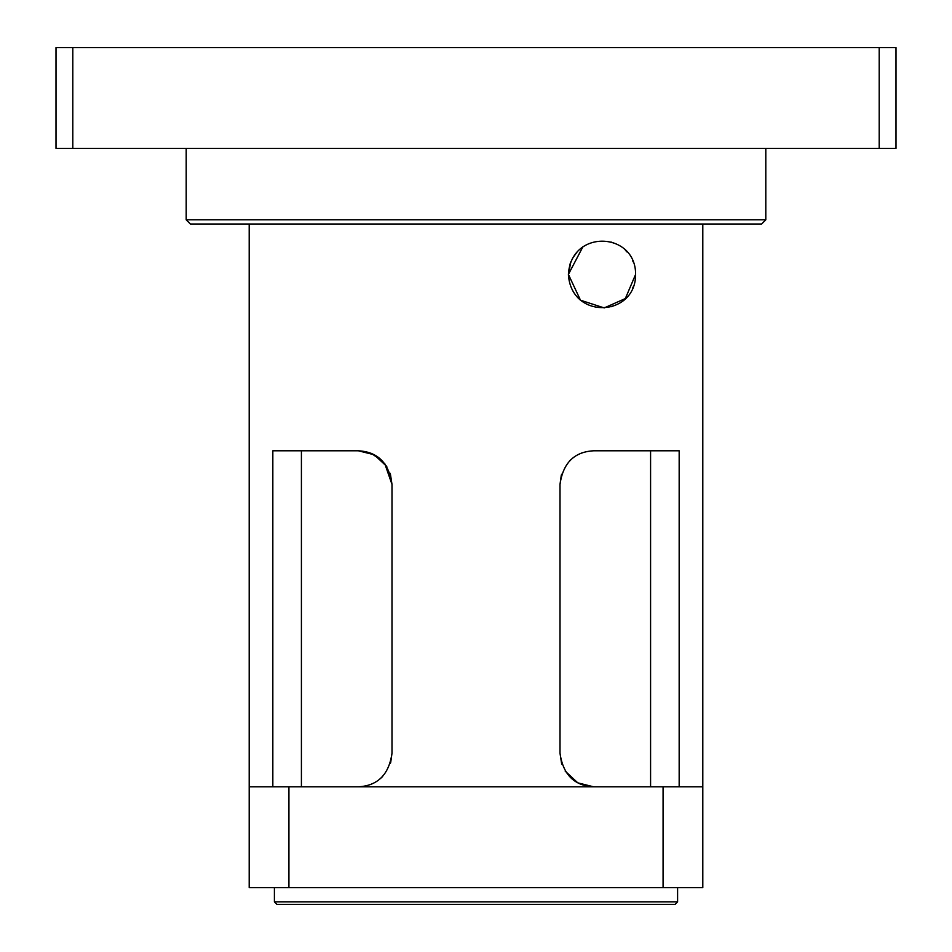 <?xml version="1.0" encoding="UTF-8"?>
<svg xmlns="http://www.w3.org/2000/svg" width="952" height="952" viewBox="0 0 952 952"><rect width="100%" height="100%" fill="white"/><g stroke="black" fill="none" stroke-linecap="round" stroke-linejoin="round"><path stroke-width="1.43" d="M765.801 148.405L765.801 219.805L186.199 219.805L186.199 148.405M186.199 219.805L190.4 224.006L761.6 224.006L765.801 219.805M380.622 778.391L382.633 776.475M390.701 762.421L391.998 753.199L390.427 763.361M288.92 786.804L249.198 786.804L249.198 887.597L288.92 887.597L288.92 786.804L663.08 786.804L663.08 887.597L288.92 887.597M663.08 887.597L702.802 887.597L702.802 786.804L663.08 786.804M390.118 473.311L391.998 484.401L384.715 463.517M382.633 461.125L371.113 453.295M272.831 786.804L272.831 450.796L358.404 450.796L374.219 454.758L386.798 466.468M571.378 459.209L569.367 461.125M561.299 475.179L560.002 484.401C563.025 463.041 574.223 451.843 593.596 450.796C574.223 451.843 563.025 463.041 560.002 484.401L561.573 474.239M561.882 764.289L560.002 753.199C563.025 774.559 574.223 785.757 593.596 786.804L577.781 782.841L565.202 771.132M561.573 763.361L560.002 753.199L560.002 484.401M593.596 450.796L679.169 450.796L679.169 786.804M390.427 474.239L391.998 484.401C388.975 463.041 377.777 451.843 358.404 450.796M391.998 484.401L391.998 753.199C388.975 774.559 377.777 785.757 358.404 786.804M570.843 261.824L568.403 274.402C571.021 228.551 635.9 231.729 635.603 274.402C635.9 317.075 571.021 320.253 568.403 274.402L582.922 246.758M577.567 251.328L572.485 258.361M373.981 782.961L370.352 784.603M578.019 454.639L581.648 452.997M301.415 450.796L301.415 786.804M650.585 786.804L650.585 450.796M635.603 274.438L625.333 298.571L604.211 307.924L580.482 300.201L568.403 274.402L568.546 277.532M577.567 297.464L579.994 299.785M611.041 306.758L615.694 305.08M625.428 298.488L627.047 296.798M632.735 287.98L633.199 286.873M633.199 261.931L632.735 260.824M627.047 251.994L625.428 250.316M615.694 243.724L610.922 242.01M570.153 263.68L568.403 274.402M476 904.4L675.075 904.4L677.598 901.877L274.402 901.877L276.925 904.4L476 904.4M879.196 148.405L895.999 148.405L895.999 47.6L879.196 47.6L879.196 148.405L72.804 148.405L72.804 47.6L56.001 47.6L56.001 148.405L72.804 148.405M72.804 47.6L879.196 47.6M249.198 224.006L249.198 786.804M702.802 224.006L702.802 786.804M274.402 887.597L274.402 901.877M677.598 887.597L677.598 901.877"/></g></svg>
